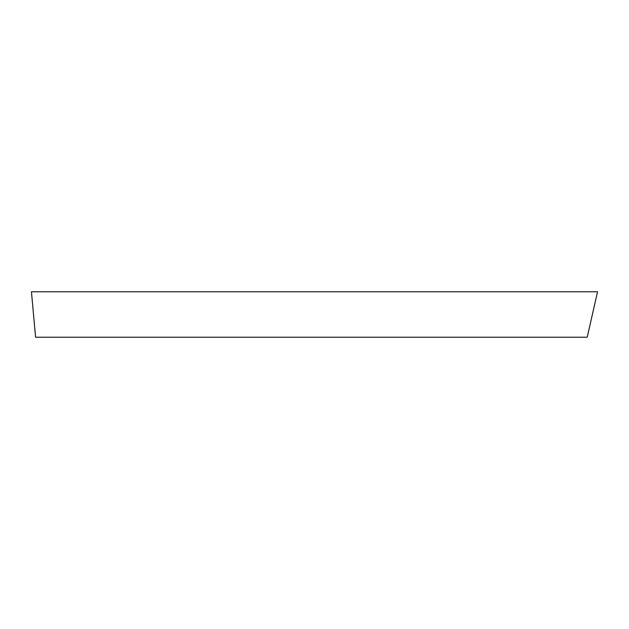 <?xml version="1.0" encoding="UTF-8"?>
<svg xmlns="http://www.w3.org/2000/svg" width="629" height="629" viewBox="0 0 629 629"><rect width="100%" height="100%" fill="white"/><g stroke="black" fill="none" stroke-linecap="round" stroke-linejoin="round"><path stroke-width="0.94" d="M168.132 337.23L35.586 337.23L31.45 291.77L597.55 291.77L587.219 337.23L168.132 337.23"/></g></svg>
